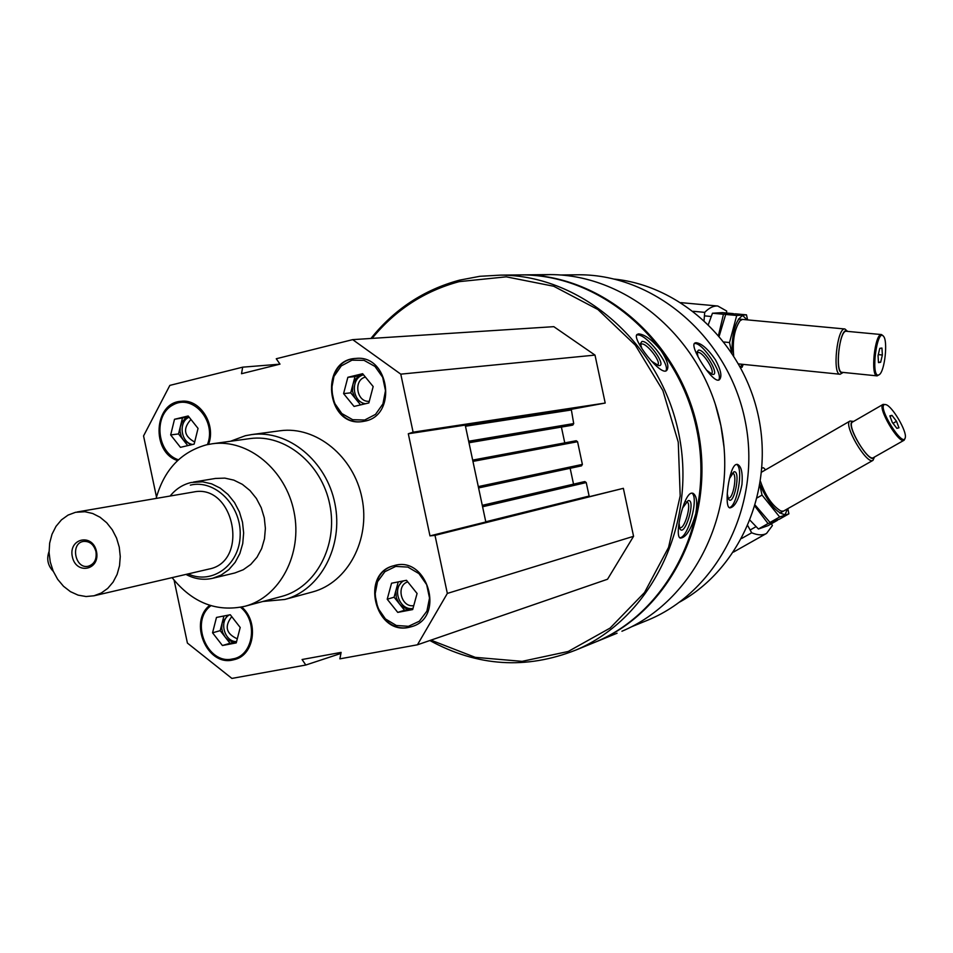 <?xml version="1.0" encoding="UTF-8"?>
<svg xmlns="http://www.w3.org/2000/svg" width="953" height="953" viewBox="0 0 953 953"><rect width="100%" height="100%" fill="white"/><g stroke="black" fill="none" stroke-linecap="round" stroke-linejoin="round"><path stroke-width="1.43" d="M209.755 605.322C188.372 621.797 206.908 666.266 232.663 660.024L235.284 659.369C254.654 654.318 258.799 621.499 241.776 607.049M364.916 421.119C397.842 415.258 389.217 354.48 355.981 358.423C319.064 359.555 326.129 427.611 362.474 421.548L364.916 421.119M279.408 430.851L280.313 430.732C316.146 425.848 353.837 456.463 361.997 498.181C370.586 539.803 347.642 582.593 312.703 591.908L312.06 592.087M156.483 497.001L143.558 435.926L169.848 385.393L242.67 367.167L241.514 373.719L279.991 364.141L276.263 358.757L352.681 339.637L400.784 374.148L413.102 432.174L408.301 433.77L429.982 535.884L435.009 535.36L447.338 593.421L417.438 644.8L339.887 658.845L341.114 652.388L302.077 659.512L305.794 665.027L231.901 678.417L187.407 643.072L174.101 580.21M208.528 444.384C216.379 424.419 199.951 398.652 181.213 401.296C153.85 402.357 150.908 452.127 177.568 460.585M408.694 627.408L412.125 626.514C445.778 616.841 427.087 554.872 393.827 565.713C360.008 573.372 374.886 635.21 408.694 627.408M573.694 274.845L579.353 274.774C655.164 274.75 728.759 337.839 745.175 420.94C762.138 503.946 718.622 590.538 648.683 619.784L643.99 621.701M715.298 404.12L720.909 425.681L724.101 447.719M715.453 359.805C707.9 348.858 701.372 343.151 695.857 342.699L694.737 343.104C688.924 346.237 713.702 385.334 719.444 379.663C722.243 376.542 720.909 369.919 715.453 359.805M741.982 484.362C742.84 472.771 741.327 466.112 737.431 464.385L736.407 464.421C729.164 465.564 723.518 507.627 729.903 507.889C734.977 507.044 739.004 499.193 741.982 484.362M516.038 274.952L522.006 274.893C601.712 274.893 679.477 342.115 696.977 430.685C715.048 519.123 669.28 611.159 595.768 641.929L590.8 643.954M370.92 338.47C394.435 309.189 423.978 289.748 459.549 280.146L479.895 276.299L500.706 275.119C581.759 275.119 661.013 343.819 678.905 434.33C697.37 524.722 650.804 618.688 576.041 649.982C526.139 669.709 477.405 666.552 429.827 640.523M661.12 350.764C652.269 339.947 644.74 334.324 638.546 333.884L637.009 334.503C631.422 338.506 661.168 377.257 666.755 370.36C669.304 366.917 667.422 360.377 661.12 350.764M695.797 513.631C697.632 502.136 696.655 495.322 692.831 493.201L691.318 493.177C683.396 494.738 673.974 537.087 680.406 538.111C686.017 537.671 691.139 529.511 695.797 513.631M372.111 338.386C395.352 309.939 424.383 291.022 459.203 281.635L506.269 276.835L553.705 286.245L597.9 309.511L635.329 345.165L662.883 390.563L678.262 442.18L680.192 495.882L668.577 547.356L644.514 592.552L610.099 628.075L568.202 651.483L522.113 661.346L475.249 657.344L430.935 640.142M352.681 339.637L553.812 326.665L595.006 355.1L605.203 403.048L571.276 409.325L465.326 425.503M570.859 425.467L572.848 425.026L573.706 423.573L571.276 409.325M561.4 427.075L564.76 442.883M576.22 440.739L472.676 460.096L576.22 440.739L577.566 441.715L472.95 461.395M581.533 465.85L478.585 487.936L581.533 465.85L582.378 464.397L577.566 441.715M570.156 468.292L573.539 484.16M582.902 481.98L584.868 481.575L586.238 482.552L589.121 496.072L485.78 521.779M417.438 644.8L607.537 579.233L633.566 536.313L623.357 488.329L589.824 496.561L589.121 496.072M517.265 274.94L523.233 274.881C602.856 274.881 680.537 342.02 698.025 430.47C716.072 518.801 670.34 610.718 596.9 641.464L617.079 633.221M533.263 275.381L550.25 274.595C628.146 274.607 703.945 339.864 720.933 425.836C738.48 511.701 693.772 601.164 621.928 631.243M614.542 279.11C682.265 286.174 744.031 344.367 758.767 418.033C773.765 491.653 739.397 569.251 679.715 602.034M636.616 335.063L637.259 334.944C645.812 333.3 670.674 364.546 665.849 370.884M641.857 348.5L640.392 343.699L641.953 341.448C649.029 340.304 667.684 367.393 658.463 365.487L651.566 361.211M640.499 344.712L641.655 343.973C646.765 342.937 661.585 362.116 657.749 364.808L657.201 365.106M691.818 493.082C699.24 497.073 688.304 537.837 679.823 537.766M682.562 508.044L688.078 500.659C696.703 498.407 684.337 539.195 679.692 528.296L679.06 522.947M686.243 501.909L686.91 501.957C692.116 503.065 684.683 529.939 679.823 527.593L679.382 527.343M694.284 343.616L694.558 343.568C702.349 341.853 723.815 374.398 718.61 380.044M698.037 356.767L697.084 352.002L698.513 350.12C704.982 348.965 720.802 376.959 712.141 374.267L706.447 370.062M697.096 353.039L698.025 352.479C702.706 351.407 715.489 371.432 711.498 373.588L710.998 373.802M736.526 464.385C743.816 467.47 737.205 506.913 729.271 507.615M729.426 478.668L733.905 471.806C741.446 469.865 733.584 508.175 728.354 498.788L727.246 493.773M732.107 473.212L732.678 473.2C737.658 473.653 733.155 499.67 728.378 498.026L727.949 497.847M340.912 653.436L305.794 665.027M279.896 364.165L242.67 367.167M595.006 355.1L400.784 374.148M605.203 403.048L413.102 432.174M623.357 488.329L435.009 535.36M633.566 536.313L447.338 593.421M469.853 423.573L465.231 425.098L485.816 521.97L490.652 521.47M465.231 425.098L408.301 433.77M485.816 521.97L429.982 535.884M156.113 498.431C164.095 469.865 180.867 452.008 206.408 444.837L212.436 443.741C248.09 438.761 285.793 469.734 294.036 511.892C302.709 553.955 279.908 597.078 245.088 606.239C216.736 612.422 192.399 602.88 172.1 577.637M215.521 478.442L224.848 478.12L233.819 480.121L242.336 484.327L249.984 490.545L256.393 498.467L261.241 507.723L264.291 517.86L265.387 528.391L264.493 538.802L261.646 548.583L256.988 557.255L250.758 564.426L243.253 569.739L234.855 572.967L212.769 578.268C203.632 580.365 194.686 579.079 185.954 574.421M249.198 438.702L250.055 438.583C284.959 433.698 321.804 463.754 329.809 504.673C338.232 545.509 315.86 587.429 281.766 596.411L281.171 596.566M230.483 441.263L245.338 435.724L251.747 434.568C288.175 429.589 326.557 460.954 334.92 503.637C343.699 546.236 320.411 589.978 284.887 599.449L262.814 601.486M355.922 358.423C319.493 360.377 327.01 427.409 362.938 421.488M364.689 420.023L375.494 414.4L382.927 403.905L385.488 390.647L382.653 377.257L374.97 366.428L364.022 360.341L351.991 360.174L341.269 365.916L333.967 376.411L331.477 389.551L334.289 402.797L341.841 413.554L352.681 419.701L364.689 420.023M365.404 377.09C353.027 379.949 356.672 402.702 369.287 401.273M363.534 374.803C350.239 377.948 351.86 401.987 365.464 403.738M364.225 404.036L355.922 399.2L354.683 397.449L352.491 391.278L352.848 384.726C354.397 379.485 357.554 376.185 362.319 374.827L363.391 374.624M360.568 404.894L350.728 392.839L354.981 376.602L363.343 374.577M350.728 392.839L343.592 393.613L347.857 377.293L362.64 373.707L373.171 386.549L368.847 402.952L354.051 406.431L343.592 393.613M354.981 376.602L347.857 377.293M181.296 401.284C154.469 402.94 151.694 451.627 177.806 460.37M207.42 444.61C216.879 421.178 192.828 393.506 173.136 404.846C153.052 415.02 156.721 452.901 178.425 459.799M210.053 605.417C189.051 622.118 207.671 666.04 233.235 659.845L235.403 659.333M210.958 605.691C189.504 621.046 207.194 665.087 232.449 658.964C253.129 656.307 258.668 621.654 240.585 607.287M394.22 565.617C360.532 573.42 375.482 635.032 409.206 627.241L412.113 626.514M408.456 626.312L419.38 621.201L426.908 611.111L429.517 598.067L426.67 584.665L418.939 573.599L407.896 567.095L395.745 566.416L384.917 571.657L377.519 581.735L374.994 594.672L377.805 607.931L385.417 618.926L396.341 625.49L408.456 626.312M190.945 419.463C182.678 428.624 183.917 436.14 194.662 442.013M189.159 417.2C178.092 421.619 180.772 442.788 192.601 444.467M191.136 444.813L183.405 440.095L181.296 436.534L180.046 431.399L180.236 427.182L181.892 422.477L184.894 418.879L188.861 416.818L174.506 419.284L188.182 415.973L198.045 428.397L194.15 444.11L180.451 447.338L170.67 434.937L174.506 419.284M187.753 445.611L178.533 433.937L182.368 418.379M178.533 433.937L170.67 434.937M231.77 616.639C224.229 626.324 226.064 633.721 237.297 638.832M229.292 614.935C218.63 620.844 224.408 642.012 236.582 641.607M236.463 642.048L232.044 641.774L227.886 639.713L225.087 636.961L222.597 632.351L221.715 628.194L222.132 623.024L227.755 615.233M236.463 642.06L229.995 643.287L220.191 630.648L223.931 615.983M220.191 630.648L212.555 632.804L216.474 617.437L230.281 614.745L240.204 627.479L236.249 642.894L222.418 645.515L212.555 632.804M229.995 643.287L222.418 645.515M407.741 581.866C395.602 585.595 401.261 607.931 413.769 605.62M403.679 580.842C391.361 587.501 399.259 610.968 412.994 608.455M398.235 581.902L394.089 597.197L404.56 610.265L411.982 608.86C407.086 609.586 402.869 607.883 399.319 603.726L396.329 597.888L395.829 591.348L396.245 589.24L402.369 581.092M394.089 597.197L387.216 599.223L391.552 583.212L406.478 580.294L417.08 593.481L412.685 609.563L397.746 612.386L387.216 599.223M404.56 610.265L397.746 612.386M771.406 523.733L772.406 525.556L766.557 533.418C762.793 535.503 757.838 535.3 751.679 532.798L747.831 525.782M741.696 538.445L751.679 532.798M896.856 428.338L892.282 422.37L889.852 415.853L891.972 415.353L896.523 421.297L898.965 427.79L896.856 428.338M884.694 404.537C876.557 405.823 903.265 448.923 905.267 437.713C907.208 431.53 892.199 405.966 885.849 404.632L884.694 404.537M853.59 421.429L850.016 421.035C842.655 424.002 866.765 465.243 873.008 460.335L874.425 457.083M853.519 421.464L852.816 421.5C844.048 422.834 870.649 466.827 874.354 457.118M885.73 404.596L883.133 404.37L852.566 422.024C845.919 424.704 867.778 462.086 873.413 457.643L904.147 440.203L905.219 437.904M883.133 404.37C876.772 406.883 898.81 444.479 904.147 440.203M890.066 416.449L891.972 415.353M893.009 423.311L896.523 421.297M754.955 506.257L768.047 523.566L777.398 520.338L767.892 525.722L758.433 529.01L750.094 520.326M768.047 523.566L758.433 529.01M759.851 485.268L762.031 495.072L779.661 516.979L788.893 513.834L779.328 519.242L770 522.458L755.264 505.221M759.958 484.612C768.535 503.47 776.933 513.476 785.153 514.608L787.369 508.89M765.604 469.817L763.508 467.78L761.947 468.006M788.893 513.834L787.833 508.628M760.47 481.396C765.426 495.798 772.204 505.65 780.793 510.975L783.259 511.177M779.661 516.979L770 522.458M762.031 495.072L757.242 497.811M704.064 320.315L704.708 312.358C709.211 307.783 713.571 305.675 717.776 306.008L726.698 311.059L726.531 313.001M704.708 312.358L693.319 311.297M881.942 348.059L882.371 355.016L880.643 362.271L878.487 362.605L878.047 355.636L879.786 348.345L881.942 348.059M878.416 375.089L879.512 374.493C884.789 370.598 887.958 341.281 883.61 336.397C877.153 326.95 870.423 376.983 878.416 375.089M847.574 331.382L844.918 328.988C837.139 327.117 832.088 374.6 840.093 374.255L843.202 372.432M847.491 331.382C840.081 324.044 833.839 374.791 842.404 372.683L843.119 372.42M883.514 336.266L881.549 334.574L846.395 331.275C839.355 329.583 834.78 372.623 842.023 372.313L877.105 375.875L879.393 374.6M881.549 334.574C874.842 332.907 870.196 376.221 877.105 375.875M878.452 362.057L880.643 362.271M878.285 354.623L882.371 355.016M708.401 324.413L712.463 313.227L722.481 312.62L733.357 313.632L723.446 314.252L718.538 335.242M723.446 314.252L712.463 313.227M719.229 336.04L725.674 314.454L735.561 313.835L746.485 314.847L736.717 315.479L729.521 342.544L731.535 352.336M740.267 366.845L742.447 364.308M747.057 319.839L742.721 315.538C735.668 319.72 732.059 332.18 731.904 352.908M740.672 367.608L742.089 367.262L743.233 364.38M747.605 319.898L746.485 314.847M742.399 319.434L740.1 320.684C734.501 328.928 732.357 340.578 733.667 355.624M729.521 342.544L724.089 342.008M736.717 315.479L725.674 314.454M77.157 511.975L193.399 492.034C234.081 483.1 249.865 561.639 208.886 569.084L93.99 595.78L86.056 596.53L78.075 595.125L70.427 591.646L63.506 586.274L57.656 579.305L53.165 571.061L50.259 561.984L49.068 552.502L49.663 543.091L52.01 534.24L56.001 526.366L61.433 519.873L68.056 515.096L75.537 512.297L84.924 511.725L92.691 513.5L100.077 517.253L106.736 522.78L112.323 529.844L116.564 538.088L119.256 547.117L120.257 556.492L119.53 565.737L117.112 574.397L113.109 582.08L107.737 588.382L101.256 593.028L93.99 595.78M96.491 551.501C100.518 570.132 76.097 575.278 72.333 556.719C68.259 538.242 92.632 532.846 96.491 551.501M190.338 485.125C214.878 479.073 241.359 505.388 240.192 535.169C239.703 565.022 212.114 585.166 188.134 573.909M170.134 496.025C175.828 488.984 182.845 484.481 191.172 482.504L202.536 481.801L211.626 483.85L220.25 488.127L228.005 494.452L234.498 502.517L239.417 511.94L242.515 522.256L243.646 532.965L242.741 543.555L239.87 553.49L235.165 562.318L228.863 569.608L221.275 575.004L212.769 578.268M49.044 551.525C46.399 559.018 47.829 565.641 53.32 571.407M95.967 551.632C96.92 559.292 94.383 564.152 88.331 566.213C75.227 569.572 69.974 543.389 83.352 541.435C89.606 540.982 93.811 544.377 95.967 551.632M570.823 410.052L465.481 426.229M573.706 423.573L468.662 441.239M572.848 425.026L468.959 442.645M570.907 425.455L468.983 442.752L570.883 425.467M582.378 464.397L478.299 486.602M582.926 481.98L482.278 505.34L582.914 481.98M584.868 481.575L482.289 505.388M586.238 482.552L482.587 506.758M589.824 496.561L489.532 521.589M631.196 626.919L648.683 619.784M560.233 274.988L579.353 274.774M576.041 649.982L595.768 641.929M500.706 275.119L522.006 274.893M523.233 274.881L550.25 274.595M245.088 606.239L281.766 596.411M212.436 443.741L250.055 438.583M284.887 599.449L312.703 591.908M251.747 434.568L280.313 430.732M733.524 552.061L766.557 533.418M750.142 529.999L756.015 526.675M779.888 513.143L873.008 460.335M761.59 472.14L850.016 421.035M717.776 306.008L680.978 302.649M738.646 363.915L840.093 374.255M704.422 315.86L711.141 316.491M738.42 319.041L844.918 328.988M193.435 482.063L215.843 478.382"/></g></svg>
